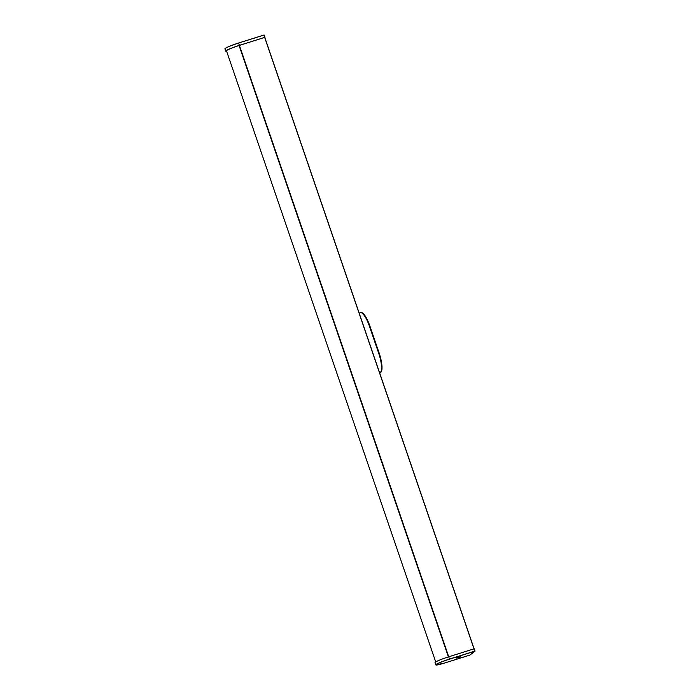 <?xml version="1.0" encoding="UTF-8"?>
<svg xmlns="http://www.w3.org/2000/svg" width="700" height="700" viewBox="0 0 700 700"><rect width="100%" height="100%" fill="white"/><g stroke="black" fill="none" stroke-linecap="round" stroke-linejoin="round"><path stroke-width="1.05" d="M224.971 48.694A11.646 1.067 -18.9 0 1 225.234 48.396L224.928 48.851A11.716 1.076 161.1 0 1 225.225 48.449A11.716 1.076 161.1 0 1 238.586 43.085L239.374 45.351L264.994 37.301L264.066 35.061L238.551 43.024L264.031 35.009L264.994 37.301L239.225 45.465L448.569 656.854L239.251 45.456M456.558 658.044L460.329 656.758M458.762 657.178L458.106 657.405M239.225 45.465A11.069 1.015 161.1 0 0 226.555 51.039M239.374 45.351A11.76 1.076 161.1 0 0 225.969 50.741A11.76 1.076 161.1 0 0 225.662 51.144A11.76 1.076 161.1 0 0 226.625 51.249M225.269 48.37A11.646 1.067 -18.9 0 1 238.551 43.024L238.551 43.024C231.884 45.194 227.447 46.979 225.243 48.379M457.975 657.886L460.635 656.74L457.975 657.886M456.925 656.775L456.059 657.02M435.96 664.956A11.716 1.076 -18.9 0 1 435.838 664.86A11.716 1.076 -18.9 0 1 436.135 664.457A11.716 1.076 -18.9 0 1 449.496 659.085L474.976 651.07L474.241 648.769L448.718 656.801L449.496 659.164A11.646 1.067 161.1 0 0 436.214 664.501A11.646 1.067 161.1 0 0 444.377 663.093L469.858 655.077L475.046 651.131L449.496 659.164M469.936 655.043L475.046 651.131L474.241 648.769L474.924 651.166M444.377 663.093L435.899 664.947L435.015 662.594A11.76 1.076 -18.9 0 1 435.312 662.191A11.76 1.076 -18.9 0 1 448.718 656.801M379.645 372.934L380.835 372.234L379.706 373.1M359.275 313.425L359.993 312.874A17.544 4.594 72.5 0 1 360.386 312.664A17.544 4.594 72.5 0 1 369.512 326.436L378.569 352.887A17.544 4.594 72.5 0 1 380.371 372.382M378.569 352.887L379.033 352.739A17.544 4.594 72.5 0 1 380.835 372.234M379.033 352.739L369.976 326.296A17.544 4.594 72.5 0 0 360.85 312.515L360.386 312.664M448.735 656.801L239.409 45.404M474.005 648.847L264.679 37.459M264.775 37.424L474.101 648.812L264.775 37.424M448.508 656.871L239.181 45.482M448.411 656.906L239.085 45.509M264.162 35.044L264.994 37.292M369.512 326.436L369.976 326.296M435.715 661.929L226.432 50.68M224.928 48.851L225.662 51.144"/></g></svg>
